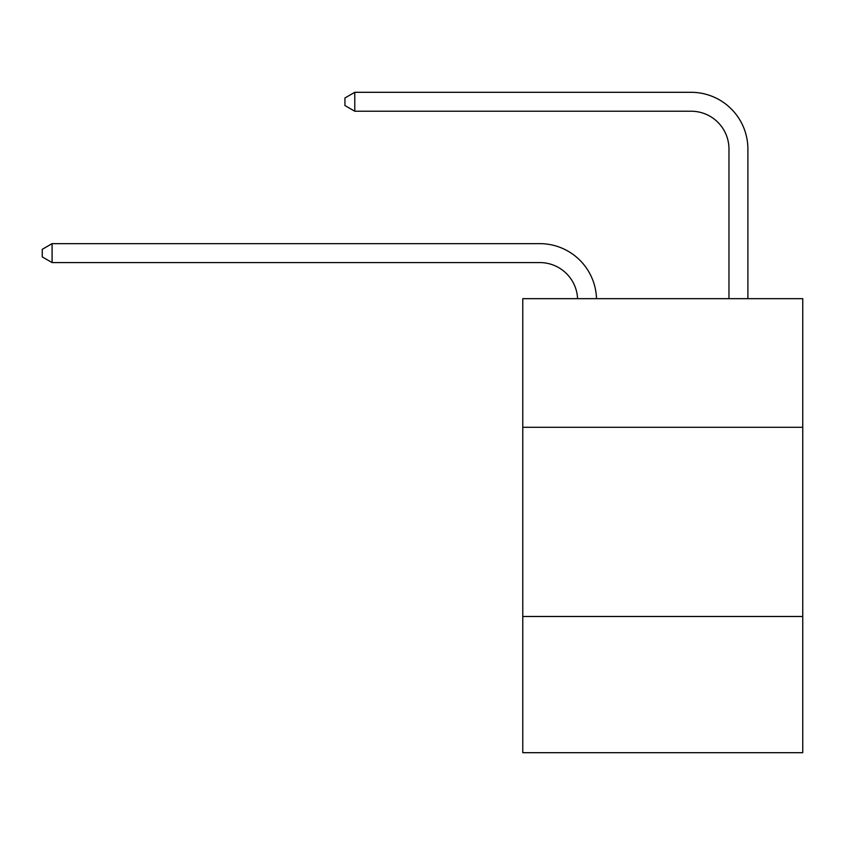 <?xml version="1.0" encoding="UTF-8"?>
<svg xmlns="http://www.w3.org/2000/svg" width="845" height="845" viewBox="0 0 845 845"><rect width="100%" height="100%" fill="white"/><g stroke="black" fill="none" stroke-linecap="round" stroke-linejoin="round"><path stroke-width="1.27" d="M802.75 427.306L802.75 298.665L522.77 298.665L522.77 427.306L802.75 427.306L802.75 752.694L522.77 752.694L522.77 427.306M802.75 616.48L522.77 616.48M539.786 262.573A37.835 37.835 0 0 1 577.589 298.665A37.835 37.835 0 0 0 539.786 262.573A37.835 37.835 0 0 1 577.589 298.665A37.835 37.835 0 0 0 539.786 262.573A37.835 37.835 0 0 1 577.589 298.665A37.835 37.835 0 0 0 539.786 262.573A37.835 37.835 0 0 1 577.589 298.665A37.835 37.835 0 0 0 539.786 262.573L52.084 262.573L42.25 256.891L42.25 249.328L52.084 243.645L539.786 243.645A56.752 56.752 0 0 1 596.517 298.665M728.971 298.665L728.971 149.058A37.835 37.835 0 0 0 691.136 111.223L354.773 111.223L344.94 105.551L344.94 97.978L354.773 92.306L691.136 92.306A56.752 56.752 0 0 1 747.888 149.058L747.888 298.665M52.084 262.573L52.084 243.645L539.786 243.645M728.971 149.058A37.835 37.835 0 0 0 691.136 111.223A37.835 37.835 0 0 1 728.971 149.058A37.835 37.835 0 0 0 691.136 111.223A37.835 37.835 0 0 1 728.971 149.058A37.835 37.835 0 0 0 691.136 111.223A37.835 37.835 0 0 1 728.971 149.058A37.835 37.835 0 0 0 691.136 111.223M354.773 111.223L354.773 92.306L691.136 92.306"/></g></svg>
